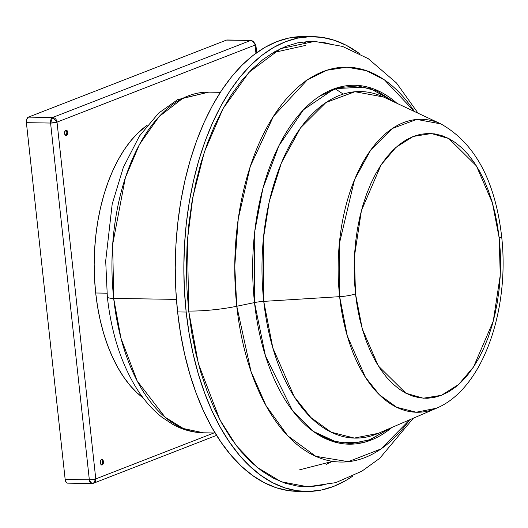 <?xml version="1.0" encoding="UTF-8"?>
<svg xmlns="http://www.w3.org/2000/svg" width="528" height="528" viewBox="0 0 528 528"><rect width="100%" height="100%" fill="white"/><g stroke="black" fill="none" stroke-linecap="round" stroke-linejoin="round"><path stroke-width="0.79" d="M304.102 42.616L305.567 42.623M332.739 461.333L298.987 469.999M418.064 113.21L396.475 82.969L368.273 58.681L342.533 46.418L314.596 41.382L280.599 48.635L249.011 72.277L223.054 108.61L204.362 152.011L192.872 197.036L187.44 239.758L188.714 311.065A47.738 8.725 -6.2 0 0 236.788 306.253L234.762 266.442L238.247 218.81L250.325 166.294L273.478 116.266L307.283 79.933L326.806 70.25L346.837 67.181L366.379 70.653L384.549 79.979L414.46 111.52A197.439 109.118 90.9 0 0 288.671 96.281A197.439 109.118 90.9 0 0 236.788 306.253L254.503 302.584A13.101 2.396 173.8 0 1 263.749 301.376L339.643 296.663A146.507 80.975 -89.1 0 1 440.86 123.895L416.75 119.427L392.278 128.509L370.775 149.945L354.572 179.56L339.28 243.989L339.643 296.663A14.975 2.739 -6.2 0 0 355.489 293.825L354.42 256.463L361.423 210.566L381.117 164.815L396.02 147.299L413.279 136.435L431.396 133.538L448.741 138.514L476.381 165.858L492.38 202.811L499.191 237.937L500.221 250.76L500.551 263.729L500.181 276.718L499.105 289.601L497.336 302.254L494.894 314.563L491.799 326.396L488.09 337.649L483.793 348.216L478.949 357.984L473.609 366.868L467.828 374.774L461.65 381.638L455.149 387.387L448.378 391.961L441.401 395.327L434.293 397.439L427.112 398.29L419.938 397.861L412.837 396.165L405.867 393.215L399.109 389.03L392.627 383.671L386.476 377.17L380.714 369.6L375.408 361.027L370.597 351.542L366.34 341.233L362.663 330.198L359.608 318.542L357.212 306.379L355.489 293.825L354.453 281.002L354.123 268.033L354.499 255.044L355.575 242.161L357.344 229.502L359.786 217.199L362.875 205.359L366.59 194.106L370.887 183.546L375.725 173.778L381.064 164.894L386.852 156.981L393.023 150.117L399.531 144.375L406.303 139.795L413.279 136.435L420.387 134.317L427.561 133.472L434.742 133.894L441.844 135.597L448.807 138.547L455.565 142.725L462.053 148.091L468.204 154.592L473.959 162.162L479.272 170.729L484.077 180.213L488.341 190.529L492.017 201.564L495.066 213.22L497.468 225.383L499.191 237.937A14.975 2.739 -6.2 0 0 501.6 236.128A14.975 2.739 173.8 0 1 499.191 237.937L500.254 275.299L493.258 321.189L473.557 366.947L458.654 384.463L441.401 395.327L423.284 398.218L405.933 393.248L378.292 365.904L362.3 328.951L355.489 293.825A14.975 2.739 173.8 0 1 339.643 296.663L347.312 335.993L365.422 377.269L379.46 394.838L396.693 407.279L416.222 412.229L436.484 408.217A146.507 80.975 -89.1 0 1 339.643 296.663L263.749 301.376A173.309 95.786 90.9 0 1 383.48 97L354.961 91.72L326.014 102.458L300.577 127.816L281.411 162.848L269.273 201.531L263.32 239.065L263.749 301.376A13.101 2.396 -6.2 0 0 254.503 302.584L265.439 355.852L292.413 410.434L313.328 431.396L338.422 442.952L365.62 441.923L391.967 427.429A179.467 99.191 -89.1 0 1 254.503 302.584L236.788 306.253A197.439 109.118 90.9 0 0 409.715 419.767L381.031 448.912L348.269 461.67L315.83 456.317L287.701 435.765L266.026 405.61L251.031 371.521L236.788 306.253A47.738 8.725 173.8 0 1 188.714 311.065L198.363 363.627L219.886 419.806L236.399 445.751L256.978 467.273L281.14 481.741L307.738 486.796L335.801 482.632L361.891 471.181L379.698 458.357L413.365 418.196M254.503 302.584L254.747 231.469L262.858 188.588L278.929 145.649L303.527 109.732L334.567 88.651L367.422 86.975L396.957 103.316A179.467 99.191 -89.1 0 0 292.129 123.559A179.467 99.191 -89.1 0 0 254.503 302.584M378.305 433.33L354.341 438.075L331.241 432.221L310.853 417.509L294.248 396.726L272.824 347.893L263.749 301.376A173.309 95.786 90.9 0 0 378.305 433.33L436.484 408.217C483.338 388.707 509.923 309.124 501.6 236.128C495.086 180.457 474.844 143.042 440.86 123.895L383.48 97M389.209 428.624L370.445 439.593L350.915 443.698L331.769 440.893L314.015 431.891M304.61 36.518L289.047 37.996L276.837 41.633L264.858 47.408L253.229 55.268L242.062 65.135L231.455 76.916L221.522 90.506L212.355 105.758L204.039 122.536L196.66 140.679L190.285 160.004L184.972 180.332L180.781 201.465L177.745 223.199L175.897 245.329L175.25 267.63L175.817 289.905L177.593 311.923A227.443 125.704 90.9 0 0 297.488 491.35L306.068 491.482A227.443 125.704 -89.1 0 1 186.173 312.055L177.593 311.923L180.556 333.478L184.675 354.367L189.915 374.385L196.225 393.34L203.544 411.048L211.807 427.337L220.922 442.055L230.809 455.057L241.375 466.217L252.516 475.431L264.119 482.612L276.078 487.681L288.281 490.591L297.601 491.35M313.071 36.65A227.443 125.704 -89.1 0 1 359.278 53.473L346.441 45.388L334.475 40.319L322.278 37.409L309.956 36.676L297.627 38.128L285.417 41.765L273.438 47.54L261.809 55.4L250.635 65.267L240.035 77.048L230.102 90.638L220.935 105.89L212.619 122.668L205.24 140.811L198.858 160.136L193.552 180.464L189.361 201.597L186.325 223.331L184.477 245.461L183.83 267.762L184.397 290.037L186.173 312.055A227.443 125.704 -89.1 0 1 313.071 36.65L304.491 36.518A227.443 125.704 90.9 0 0 177.593 311.923L186.173 312.055L189.136 333.61L193.255 354.499L198.495 374.517L204.805 393.472L212.124 411.18L220.387 427.469L229.502 442.187L239.389 455.189L249.955 466.349L261.089 475.563L272.699 482.744L284.658 487.813L296.855 490.723L309.177 491.456L321.506 490.004L333.716 486.367L345.695 480.592L352.77 476.091A227.443 125.704 -89.1 0 1 306.068 491.482M107.349 296.993A14.038 2.567 -6.2 0 0 113.685 298.412L176.431 299.383L113.685 298.412A170.346 94.149 90.9 0 0 203.485 432.802L183.361 428.531L165.139 417.245L137.194 380.959L120.985 338.296L113.685 298.412A14.038 2.567 173.8 0 1 107.349 296.993A14.038 2.567 173.8 0 1 108.029 296.043M95.693 293.007A146.949 81.213 90.9 0 0 143.266 398.039L136.904 392.693L130.079 385.486L123.691 377.084L117.797 367.574L112.464 357.047L107.732 345.609L103.653 333.366L100.267 320.43L97.607 306.933L95.693 293.007L94.545 278.777L94.182 264.389L94.598 249.975L95.792 235.679L97.753 221.641L100.459 207.986L103.891 194.852L108.009 182.365L112.781 170.643L118.153 159.806L124.073 149.945L130.495 141.174L137.346 133.558L147.47 125.037A146.949 81.213 90.9 0 0 95.693 293.007L106.96 293.179L95.693 293.007M247.982 59.598A2.805 1.551 -89.1 0 1 248.615 59.05L247.982 59.598M66.211 130.508L66.871 132.277L67.65 132.284A2.805 1.551 -89.1 0 1 66.079 135.689A2.805 1.551 -89.1 0 1 64.601 133.472L65.267 130.568L66.429 130.119L67.65 132.284L67.412 134.402L66.983 135.188L65.815 135.643L64.601 133.472A2.805 1.551 -89.1 0 1 66.165 130.073A2.805 1.551 -89.1 0 1 67.65 132.284L66.871 132.277A2.805 1.551 90.9 0 0 65.776 130.159M101.99 459.842L102.643 461.611L103.429 461.624A2.805 1.551 -89.1 0 1 101.858 465.023A2.805 1.551 -89.1 0 1 100.379 462.812L100.617 460.693L101.046 459.908L102.208 459.452L103.429 461.624L102.762 464.528L102.201 464.963L101.033 464.574L100.379 462.812A2.805 1.551 -89.1 0 1 101.944 459.406A2.805 1.551 -89.1 0 1 103.429 461.624L102.643 461.611A2.805 1.551 90.9 0 0 101.554 459.492M227.495 40.062L226.486 40.095L28.439 117.11L52.622 117.487L250.661 40.465L226.486 40.095L28.439 117.11L26.789 119.15L26.4 122.674L65.162 479.457L89.338 479.827L50.576 123.044L26.4 122.674L65.162 479.457L66.251 482.401L67.188 483.074M95.773 478.903L213.906 432.96L95.773 478.903L57.017 122.12L95.773 478.903L89.338 479.827L65.162 479.457A4.679 2.587 90.9 0 0 67.624 483.146L91.806 483.523A4.679 2.587 -89.1 0 1 89.338 479.827A4.679 0.858 -6.2 0 0 95.773 478.903A4.679 3.808 68.7 0 1 93.575 483.199L95.773 478.903M256.694 52.675L255.809 44.537A4.679 0.858 173.8 0 1 255.057 45.098A4.679 0.858 -6.2 0 0 255.809 44.537L251.229 40.359A4.679 2.587 90.9 0 0 250.661 40.465A4.679 2.587 -89.1 0 1 251.229 40.359L227.053 39.989A4.679 2.587 90.9 0 0 226.486 40.095L250.661 40.465A4.679 3.808 68.7 0 1 255.057 45.098A4.679 3.808 -111.3 0 0 250.661 40.465L52.622 117.487A4.679 3.808 68.7 0 1 57.017 122.12L52.622 117.487L50.576 123.044A4.679 2.587 -89.1 0 1 52.622 117.487L28.439 117.11A4.679 2.587 90.9 0 0 26.4 122.674L50.576 123.044L57.017 122.12L255.057 45.098L255.941 53.222L255.057 45.098L57.017 122.12A4.679 0.858 173.8 0 1 50.576 123.044L89.338 479.827L91.806 483.523A4.679 2.587 -89.1 0 0 92.374 483.417A4.679 3.808 68.7 0 0 93.575 483.199L91.806 483.523M65.69 135.59A2.805 1.551 90.9 0 0 66.871 132.277L66.205 135.175M101.468 464.93A2.805 1.551 90.9 0 0 102.643 461.611L101.983 464.515M113.685 298.412L112.688 244.253L125.38 177.593L139.445 144.514L159.014 116.642L182.899 98.234L208.732 92.143A170.346 94.149 90.9 0 0 113.685 298.412M319.183 96.459L338.468 87.655L358.136 85.925L377.045 91.04L394.238 102.043M333.967 44.933L322.014 42.082M314.787 41.389L309.949 41.362L297.878 42.788L285.919 46.345L274.184 52.001L262.792 59.697L251.849 69.366L241.468 80.903L231.739 94.208L222.763 109.151L214.619 125.585L207.385 143.352L201.142 162.281L195.941 182.186L191.836 202.884L188.866 224.169L187.051 245.843L186.424 267.689L186.978 289.502L188.714 311.065L191.618 332.178L195.65 352.638L200.785 372.24L206.963 390.806L214.137 408.151L222.222 424.103L231.152 438.517L240.834 451.249L251.183 462.178L262.093 471.207L273.458 478.229L285.173 483.199L297.119 486.05L307.798 486.796M309.19 486.77L321.262 485.344L327.683 483.701M332.541 461.3L326.192 464.396M220.328 92.327L208.732 92.143L177.659 99.653L158.585 113.144L139.366 136.171L123.347 167.389L112.193 204.079L105.692 260.885L107.349 296.967C111.223 331.822 120.562 361.64 135.359 386.41C143.035 399.062 151.925 409.358 162.043 417.311L173.006 424.525C182.701 429.825 192.859 432.584 203.485 432.802L215.081 432.98M216.553 435.376L93.575 483.199M304.993 80.058L306.992 80.124M335.056 88.684L343.213 94.07M274.468 52.351L305.521 45.428"/></g></svg>
